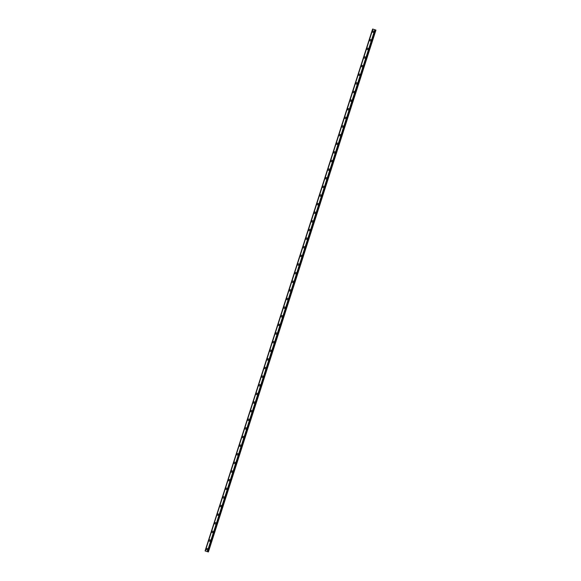 <?xml version="1.0" encoding="UTF-8"?>
<svg xmlns="http://www.w3.org/2000/svg" width="581" height="581" viewBox="0 0 581 581"><rect width="100%" height="100%" fill="white"/><g stroke="black" fill="none" stroke-linecap="round" stroke-linejoin="round"><path stroke-width="0.87" d="M206.821 549.866A0.719 0.683 103.6 0 1 206.335 548.951A0.719 0.683 103.6 0 1 207.156 548.471A0.719 0.683 103.6 0 1 207.635 549.379A0.719 0.683 103.6 0 1 206.821 549.866A0.719 0.683 103.6 0 1 206.335 548.951A0.719 0.683 103.6 0 1 207.156 548.471M209.588 541.238A0.719 0.683 103.6 0 1 209.109 540.33A0.719 0.683 103.6 0 1 209.923 539.843A0.719 0.683 103.6 0 1 210.409 540.751A0.719 0.683 103.6 0 1 209.588 541.238A0.719 0.683 103.6 0 1 209.109 540.33A0.719 0.683 103.6 0 1 209.923 539.843M212.355 532.61A0.719 0.683 103.6 0 1 211.876 531.702A0.719 0.683 103.6 0 1 212.697 531.216A0.719 0.683 103.6 0 1 213.176 532.131A0.719 0.683 103.6 0 1 212.355 532.61A0.719 0.683 103.6 0 1 211.876 531.702A0.719 0.683 103.6 0 1 212.697 531.216M215.13 523.989A0.719 0.683 103.6 0 1 214.643 523.074A0.719 0.683 103.6 0 1 215.464 522.595A0.719 0.683 103.6 0 1 215.943 523.503A0.719 0.683 103.6 0 1 215.13 523.989A0.719 0.683 103.6 0 1 214.643 523.074A0.719 0.683 103.6 0 1 215.464 522.595M217.897 515.362A0.719 0.683 103.6 0 1 217.417 514.446A0.719 0.683 103.6 0 1 218.231 513.967A0.719 0.683 103.6 0 1 218.717 514.875A0.719 0.683 103.6 0 1 217.897 515.362A0.719 0.683 103.6 0 1 217.417 514.446A0.719 0.683 103.6 0 1 218.231 513.967M220.664 506.734A0.719 0.683 103.6 0 1 220.184 505.826A0.719 0.683 103.6 0 1 221.005 505.339A0.719 0.683 103.6 0 1 221.484 506.254A0.719 0.683 103.6 0 1 220.664 506.734A0.719 0.683 103.6 0 1 220.184 505.826A0.719 0.683 103.6 0 1 221.005 505.339M223.438 498.106A0.719 0.683 103.6 0 1 222.951 497.198A0.719 0.683 103.6 0 1 223.772 496.711A0.719 0.683 103.6 0 1 224.251 497.627A0.719 0.683 103.6 0 1 223.438 498.106A0.719 0.683 103.6 0 1 222.951 497.198A0.719 0.683 103.6 0 1 223.772 496.711M226.205 489.485A0.719 0.683 103.6 0 1 225.726 488.57A0.719 0.683 103.6 0 1 226.539 488.091A0.719 0.683 103.6 0 1 227.026 488.999A0.719 0.683 103.6 0 1 226.205 489.485A0.719 0.683 103.6 0 1 225.726 488.57A0.719 0.683 103.6 0 1 226.539 488.091M228.972 480.857A0.719 0.683 103.6 0 1 228.493 479.95A0.719 0.683 103.6 0 1 229.313 479.463A0.719 0.683 103.6 0 1 229.793 480.378A0.719 0.683 103.6 0 1 228.972 480.857A0.719 0.683 103.6 0 1 228.493 479.95A0.719 0.683 103.6 0 1 229.313 479.463M231.746 472.23A0.719 0.683 103.6 0 1 231.26 471.322A0.719 0.683 103.6 0 1 232.08 470.835A0.719 0.683 103.6 0 1 232.56 471.75A0.719 0.683 103.6 0 1 231.746 472.23A0.719 0.683 103.6 0 1 231.26 471.322A0.719 0.683 103.6 0 1 232.08 470.835M234.513 463.609A0.719 0.683 103.6 0 1 234.034 462.694A0.719 0.683 103.6 0 1 234.847 462.215A0.719 0.683 103.6 0 1 235.334 463.122A0.719 0.683 103.6 0 1 234.513 463.609A0.719 0.683 103.6 0 1 234.034 462.694A0.719 0.683 103.6 0 1 234.847 462.215M237.28 454.981A0.719 0.683 103.6 0 1 236.801 454.073A0.719 0.683 103.6 0 1 237.622 453.587A0.719 0.683 103.6 0 1 238.101 454.495A0.719 0.683 103.6 0 1 237.28 454.981A0.719 0.683 103.6 0 1 236.801 454.073A0.719 0.683 103.6 0 1 237.622 453.587M240.055 446.353A0.719 0.683 103.6 0 1 239.568 445.445A0.719 0.683 103.6 0 1 240.389 444.959A0.719 0.683 103.6 0 1 240.868 445.874A0.719 0.683 103.6 0 1 240.055 446.353A0.719 0.683 103.6 0 1 239.568 445.445A0.719 0.683 103.6 0 1 240.389 444.959M242.822 437.733A0.719 0.683 103.6 0 1 242.342 436.818A0.719 0.683 103.6 0 1 243.156 436.338A0.719 0.683 103.6 0 1 243.642 437.246A0.719 0.683 103.6 0 1 242.822 437.733A0.719 0.683 103.6 0 1 242.342 436.818A0.719 0.683 103.6 0 1 243.156 436.338M245.589 429.105A0.719 0.683 103.6 0 1 245.109 428.19A0.719 0.683 103.6 0 1 245.93 427.71A0.719 0.683 103.6 0 1 246.409 428.618A0.719 0.683 103.6 0 1 245.589 429.105A0.719 0.683 103.6 0 1 245.109 428.19A0.719 0.683 103.6 0 1 245.93 427.71M248.363 420.477A0.719 0.683 103.6 0 1 247.876 419.569A0.719 0.683 103.6 0 1 248.697 419.083A0.719 0.683 103.6 0 1 249.176 419.998A0.719 0.683 103.6 0 1 248.363 420.477A0.719 0.683 103.6 0 1 247.876 419.569A0.719 0.683 103.6 0 1 248.697 419.083M251.13 411.849A0.719 0.683 103.6 0 1 250.651 410.941A0.719 0.683 103.6 0 1 251.464 410.455A0.719 0.683 103.6 0 1 251.951 411.37A0.719 0.683 103.6 0 1 251.13 411.849A0.719 0.683 103.6 0 1 250.651 410.941A0.719 0.683 103.6 0 1 251.464 410.455M253.897 403.229A0.719 0.683 103.6 0 1 253.418 402.313A0.719 0.683 103.6 0 1 254.238 401.834A0.719 0.683 103.6 0 1 254.718 402.742A0.719 0.683 103.6 0 1 253.897 403.229A0.719 0.683 103.6 0 1 253.418 402.313A0.719 0.683 103.6 0 1 254.238 401.834M256.671 394.601A0.719 0.683 103.6 0 1 256.185 393.693A0.719 0.683 103.6 0 1 257.005 393.206A0.719 0.683 103.6 0 1 257.485 394.114A0.719 0.683 103.6 0 1 256.671 394.601A0.719 0.683 103.6 0 1 256.185 393.693A0.719 0.683 103.6 0 1 257.005 393.206M259.438 385.973A0.719 0.683 103.6 0 1 258.959 385.065A0.719 0.683 103.6 0 1 259.772 384.578A0.719 0.683 103.6 0 1 260.259 385.493A0.719 0.683 103.6 0 1 259.438 385.973A0.719 0.683 103.6 0 1 258.959 385.065A0.719 0.683 103.6 0 1 259.772 384.578M262.205 377.352A0.719 0.683 103.6 0 1 261.726 376.437A0.719 0.683 103.6 0 1 262.547 375.958A0.719 0.683 103.6 0 1 263.026 376.866A0.719 0.683 103.6 0 1 262.205 377.352A0.719 0.683 103.6 0 1 261.726 376.437A0.719 0.683 103.6 0 1 262.547 375.958M264.98 368.724A0.719 0.683 103.6 0 1 264.493 367.809A0.719 0.683 103.6 0 1 265.314 367.33A0.719 0.683 103.6 0 1 265.793 368.238A0.719 0.683 103.6 0 1 264.98 368.724A0.719 0.683 103.6 0 1 264.493 367.817A0.719 0.683 103.6 0 1 265.314 367.33M267.747 360.097A0.719 0.683 103.6 0 1 267.267 359.189A0.719 0.683 103.6 0 1 268.081 358.702A0.719 0.683 103.6 0 1 268.567 359.617A0.719 0.683 103.6 0 1 267.747 360.097A0.719 0.683 103.6 0 1 267.267 359.189A0.719 0.683 103.6 0 1 268.081 358.702M270.514 351.476A0.719 0.683 103.6 0 1 270.034 350.561A0.719 0.683 103.6 0 1 270.855 350.082A0.719 0.683 103.6 0 1 271.334 350.989A0.719 0.683 103.6 0 1 270.514 351.476A0.719 0.683 103.6 0 1 270.034 350.561A0.719 0.683 103.6 0 1 270.855 350.082M273.288 342.848A0.719 0.683 103.6 0 1 272.801 341.933A0.719 0.683 103.6 0 1 273.622 341.454A0.719 0.683 103.6 0 1 274.101 342.362A0.719 0.683 103.6 0 1 273.288 342.848A0.719 0.683 103.6 0 1 272.801 341.933A0.719 0.683 103.6 0 1 273.622 341.454M276.055 334.22A0.719 0.683 103.6 0 1 275.576 333.312A0.719 0.683 103.6 0 1 276.389 332.826A0.719 0.683 103.6 0 1 276.876 333.741A0.719 0.683 103.6 0 1 276.055 334.22A0.719 0.683 103.6 0 1 275.576 333.312A0.719 0.683 103.6 0 1 276.389 332.826M278.822 325.592A0.719 0.683 103.6 0 1 278.343 324.685A0.719 0.683 103.6 0 1 279.163 324.198A0.719 0.683 103.6 0 1 279.643 325.113A0.719 0.683 103.6 0 1 278.822 325.592A0.719 0.683 103.6 0 1 278.343 324.685A0.719 0.683 103.6 0 1 279.163 324.198M281.596 316.972A0.719 0.683 103.6 0 1 281.11 316.057A0.719 0.683 103.6 0 1 281.93 315.577A0.719 0.683 103.6 0 1 282.41 316.485A0.719 0.683 103.6 0 1 281.596 316.972A0.719 0.683 103.6 0 1 281.11 316.057A0.719 0.683 103.6 0 1 281.93 315.577M284.363 308.344A0.719 0.683 103.6 0 1 283.884 307.436A0.719 0.683 103.6 0 1 284.697 306.95A0.719 0.683 103.6 0 1 285.184 307.857A0.719 0.683 103.6 0 1 284.363 308.344A0.719 0.683 103.6 0 1 283.884 307.436A0.719 0.683 103.6 0 1 284.697 306.95M287.13 299.716A0.719 0.683 103.6 0 1 286.651 298.808A0.719 0.683 103.6 0 1 287.472 298.322A0.719 0.683 103.6 0 1 287.951 299.237A0.719 0.683 103.6 0 1 287.13 299.716A0.719 0.683 103.6 0 1 286.651 298.808A0.719 0.683 103.6 0 1 287.472 298.322M289.904 291.096A0.719 0.683 103.6 0 1 289.418 290.18A0.719 0.683 103.6 0 1 290.239 289.701A0.719 0.683 103.6 0 1 290.718 290.609A0.719 0.683 103.6 0 1 289.897 291.096A0.719 0.683 103.6 0 1 289.418 290.18A0.719 0.683 103.6 0 1 290.239 289.701M292.671 282.468A0.719 0.683 103.6 0 1 292.192 281.553A0.719 0.683 103.6 0 1 293.006 281.073A0.719 0.683 103.6 0 1 293.492 281.981A0.719 0.683 103.6 0 1 292.671 282.468A0.719 0.683 103.6 0 1 292.192 281.553A0.719 0.683 103.6 0 1 293.006 281.073M295.438 273.84A0.719 0.683 103.6 0 1 294.959 272.932A0.719 0.683 103.6 0 1 295.78 272.445A0.719 0.683 103.6 0 1 296.259 273.36A0.719 0.683 103.6 0 1 295.438 273.84A0.719 0.683 103.6 0 1 294.959 272.932A0.719 0.683 103.6 0 1 295.78 272.445M298.206 265.219A0.719 0.683 103.6 0 1 297.726 264.304A0.719 0.683 103.6 0 1 298.547 263.825A0.719 0.683 103.6 0 1 299.026 264.733A0.719 0.683 103.6 0 1 298.206 265.219A0.719 0.683 103.6 0 1 297.726 264.304A0.719 0.683 103.6 0 1 298.547 263.825M300.98 256.591A0.719 0.683 103.6 0 1 300.5 255.676A0.719 0.683 103.6 0 1 301.314 255.197A0.719 0.683 103.6 0 1 301.8 256.105A0.719 0.683 103.6 0 1 300.98 256.591A0.719 0.683 103.6 0 1 300.5 255.676A0.719 0.683 103.6 0 1 301.314 255.197M303.747 247.964A0.719 0.683 103.6 0 1 303.267 247.056A0.719 0.683 103.6 0 1 304.088 246.569A0.719 0.683 103.6 0 1 304.567 247.484A0.719 0.683 103.6 0 1 303.747 247.964A0.719 0.683 103.6 0 1 303.267 247.056A0.719 0.683 103.6 0 1 304.088 246.569M306.514 239.336A0.719 0.683 103.6 0 1 306.034 238.428A0.719 0.683 103.6 0 1 306.855 237.941A0.719 0.683 103.6 0 1 307.334 238.856A0.719 0.683 103.6 0 1 306.514 239.336A0.719 0.683 103.6 0 1 306.034 238.428A0.719 0.683 103.6 0 1 306.855 237.941M309.288 230.715A0.719 0.683 103.6 0 1 308.809 229.8A0.719 0.683 103.6 0 1 309.622 229.321A0.719 0.683 103.6 0 1 310.101 230.229A0.719 0.683 103.6 0 1 309.288 230.715A0.719 0.683 103.6 0 1 308.809 229.8A0.719 0.683 103.6 0 1 309.622 229.321M312.055 222.087A0.719 0.683 103.6 0 1 311.576 221.179A0.719 0.683 103.6 0 1 312.396 220.693A0.719 0.683 103.6 0 1 312.876 221.601A0.719 0.683 103.6 0 1 312.055 222.087A0.719 0.683 103.6 0 1 311.576 221.179A0.719 0.683 103.6 0 1 312.396 220.693M314.822 213.459A0.719 0.683 103.6 0 1 314.343 212.552A0.719 0.683 103.6 0 1 315.163 212.065A0.719 0.683 103.6 0 1 315.643 212.98A0.719 0.683 103.6 0 1 314.822 213.459A0.719 0.683 103.6 0 1 314.343 212.552A0.719 0.683 103.6 0 1 315.163 212.065M317.596 204.839A0.719 0.683 103.6 0 1 317.117 203.924A0.719 0.683 103.6 0 1 317.93 203.444A0.719 0.683 103.6 0 1 318.41 204.352A0.719 0.683 103.6 0 1 317.596 204.839A0.719 0.683 103.6 0 1 317.117 203.924A0.719 0.683 103.6 0 1 317.93 203.444M320.363 196.211A0.719 0.683 103.6 0 1 319.884 195.296A0.719 0.683 103.6 0 1 320.705 194.817A0.719 0.683 103.6 0 1 321.184 195.724A0.719 0.683 103.6 0 1 320.363 196.211A0.719 0.683 103.6 0 1 319.884 195.296A0.719 0.683 103.6 0 1 320.705 194.817M323.13 187.583A0.719 0.683 103.6 0 1 322.651 186.675A0.719 0.683 103.6 0 1 323.472 186.189A0.719 0.683 103.6 0 1 323.951 187.104A0.719 0.683 103.6 0 1 323.13 187.583A0.719 0.683 103.6 0 1 322.651 186.675A0.719 0.683 103.6 0 1 323.472 186.189M325.905 178.963A0.719 0.683 103.6 0 1 325.425 178.047A0.719 0.683 103.6 0 1 326.239 177.568A0.719 0.683 103.6 0 1 326.718 178.476A0.719 0.683 103.6 0 1 325.905 178.963A0.719 0.683 103.6 0 1 325.425 178.047A0.719 0.683 103.6 0 1 326.239 177.568M328.672 170.335A0.719 0.683 103.6 0 1 328.192 169.42A0.719 0.683 103.6 0 1 329.013 168.94A0.719 0.683 103.6 0 1 329.492 169.848A0.719 0.683 103.6 0 1 328.672 170.335A0.719 0.683 103.6 0 1 328.192 169.42A0.719 0.683 103.6 0 1 329.013 168.94M331.439 161.707A0.719 0.683 103.6 0 1 330.959 160.799A0.719 0.683 103.6 0 1 331.78 160.312A0.719 0.683 103.6 0 1 332.259 161.227A0.719 0.683 103.6 0 1 331.439 161.707A0.719 0.683 103.6 0 1 330.959 160.799A0.719 0.683 103.6 0 1 331.78 160.312M334.213 153.079A0.719 0.683 103.6 0 1 333.734 152.171A0.719 0.683 103.6 0 1 334.547 151.685A0.719 0.683 103.6 0 1 335.026 152.6A0.719 0.683 103.6 0 1 334.213 153.079A0.719 0.683 103.6 0 1 333.734 152.171A0.719 0.683 103.6 0 1 334.547 151.685M336.98 144.458A0.719 0.683 103.6 0 1 336.501 143.543A0.719 0.683 103.6 0 1 337.321 143.064A0.719 0.683 103.6 0 1 337.801 143.972A0.719 0.683 103.6 0 1 336.98 144.458A0.719 0.683 103.6 0 1 336.501 143.543A0.719 0.683 103.6 0 1 337.321 143.064M339.747 135.831A0.719 0.683 103.6 0 1 339.268 134.923A0.719 0.683 103.6 0 1 340.088 134.436A0.719 0.683 103.6 0 1 340.568 135.344A0.719 0.683 103.6 0 1 339.747 135.831A0.719 0.683 103.6 0 1 339.268 134.923A0.719 0.683 103.6 0 1 340.088 134.436M342.521 127.203A0.719 0.683 103.6 0 1 342.042 126.295A0.719 0.683 103.6 0 1 342.855 125.808A0.719 0.683 103.6 0 1 343.335 126.723A0.719 0.683 103.6 0 1 342.521 127.203A0.719 0.683 103.6 0 1 342.042 126.295A0.719 0.683 103.6 0 1 342.855 125.808M345.288 118.582A0.719 0.683 103.6 0 1 344.809 117.667A0.719 0.683 103.6 0 1 345.63 117.188A0.719 0.683 103.6 0 1 346.109 118.096A0.719 0.683 103.6 0 1 345.288 118.582A0.719 0.683 103.6 0 1 344.809 117.667A0.719 0.683 103.6 0 1 345.63 117.188M348.055 109.954A0.719 0.683 103.6 0 1 347.576 109.039A0.719 0.683 103.6 0 1 348.397 108.56A0.719 0.683 103.6 0 1 348.876 109.468A0.719 0.683 103.6 0 1 348.055 109.954A0.719 0.683 103.6 0 1 347.576 109.039A0.719 0.683 103.6 0 1 348.397 108.56M350.83 101.326A0.719 0.683 103.6 0 1 350.35 100.419A0.719 0.683 103.6 0 1 351.164 99.932A0.719 0.683 103.6 0 1 351.643 100.847A0.719 0.683 103.6 0 1 350.83 101.326A0.719 0.683 103.6 0 1 350.35 100.419A0.719 0.683 103.6 0 1 351.164 99.932M353.597 92.706A0.719 0.683 103.6 0 1 353.117 91.791A0.719 0.683 103.6 0 1 353.938 91.304A0.719 0.683 103.6 0 1 354.417 92.219A0.719 0.683 103.6 0 1 353.597 92.706A0.719 0.683 103.6 0 1 353.117 91.791A0.719 0.683 103.6 0 1 353.938 91.311M356.364 84.078A0.719 0.683 103.6 0 1 355.884 83.163A0.719 0.683 103.6 0 1 356.705 82.684A0.719 0.683 103.6 0 1 357.184 83.591A0.719 0.683 103.6 0 1 356.364 84.078A0.719 0.683 103.6 0 1 355.884 83.163A0.719 0.683 103.6 0 1 356.705 82.684M359.138 75.45A0.719 0.683 103.6 0 1 358.651 74.542A0.719 0.683 103.6 0 1 359.472 74.056A0.719 0.683 103.6 0 1 359.951 74.971A0.719 0.683 103.6 0 1 359.138 75.45A0.719 0.683 103.6 0 1 358.659 74.542A0.719 0.683 103.6 0 1 359.472 74.056M361.905 66.822A0.719 0.683 103.6 0 1 361.426 65.914A0.719 0.683 103.6 0 1 362.246 65.428A0.719 0.683 103.6 0 1 362.726 66.343A0.719 0.683 103.6 0 1 361.905 66.822A0.719 0.683 103.6 0 1 361.426 65.914A0.719 0.683 103.6 0 1 362.246 65.428M364.672 58.202A0.719 0.683 103.6 0 1 364.193 57.287A0.719 0.683 103.6 0 1 365.013 56.807A0.719 0.683 103.6 0 1 365.493 57.715A0.719 0.683 103.6 0 1 364.672 58.202A0.719 0.683 103.6 0 1 364.193 57.287A0.719 0.683 103.6 0 1 365.013 56.807M367.446 49.574A0.719 0.683 103.6 0 1 366.96 48.666A0.719 0.683 103.6 0 1 367.78 48.179A0.719 0.683 103.6 0 1 368.26 49.087A0.719 0.683 103.6 0 1 367.446 49.574A0.719 0.683 103.6 0 1 366.967 48.666A0.719 0.683 103.6 0 1 367.78 48.179M370.213 40.946A0.719 0.683 103.6 0 1 369.734 40.038A0.719 0.683 103.6 0 1 370.555 39.552A0.719 0.683 103.6 0 1 371.034 40.467A0.719 0.683 103.6 0 1 370.213 40.946A0.719 0.683 103.6 0 1 369.734 40.038A0.719 0.683 103.6 0 1 370.555 39.552M372.98 32.325A0.719 0.683 103.6 0 1 372.501 31.41A0.719 0.683 103.6 0 1 373.322 30.931A0.719 0.683 103.6 0 1 373.801 31.839A0.719 0.683 103.6 0 1 372.98 32.325A0.719 0.683 103.6 0 1 372.501 31.41A0.719 0.683 103.6 0 1 373.322 30.931M373.096 29.173L375.943 30.096L373.075 29.188M372.653 29.065L205.078 550.911L207.359 551.674L208.397 551.95L375.943 30.096M372.806 29.123L205.267 550.984M207.795 551.805L375.341 29.943L207.758 551.797M207.845 551.819L375.391 29.965L207.845 551.819M372.603 29.05L205.078 550.911M372.857 29.144L205.304 550.999M374.832 29.798L207.286 551.645M374.905 29.82L207.359 551.674M374.948 29.827L207.402 551.681M372.661 29.072L205.108 550.926M375.246 29.892L207.686 551.768M375.275 29.929L207.729 551.783M375.754 30.045L208.209 551.899M375.827 30.067L208.274 551.921"/></g></svg>
